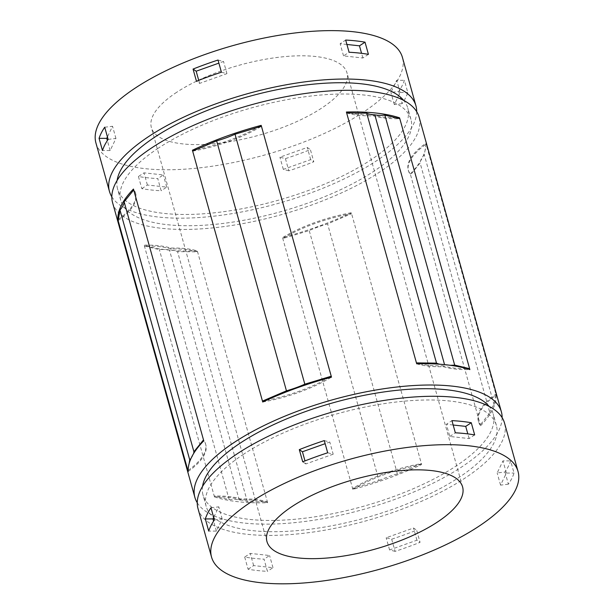 <?xml version="1.0" encoding="UTF-8"?>
<svg xmlns="http://www.w3.org/2000/svg" width="614" height="614" viewBox="0 0 614 614"><rect width="100%" height="100%" fill="white"/><g stroke="black" fill="none" stroke-linecap="round" stroke-linejoin="round"><path stroke-width="0.46" stroke-dasharray="3.07 2.3" d="M118.141 220.61A83.281 29.81 164.4 0 0 135.748 193.901A83.281 29.81 164.4 0 0 133.722 189.956M95.93 142.985A159.11 56.956 164.4 0 0 264.496 155.058A159.11 56.956 164.4 0 0 402.423 57.409M111.825 196.802A159.11 56.956 164.4 0 0 278.012 203.464A159.11 56.956 164.4 0 0 416.699 111.679M138.434 176.502L141.834 188.675A159.11 56.956 164.4 0 0 161.167 190.777L157.767 178.605A159.11 56.956 164.4 0 1 138.434 176.502L143.983 172.841L163.316 174.944L157.767 178.605M398.732 91.448L402.132 103.628A159.11 56.956 164.4 0 0 407.788 92.491L404.388 80.319A159.11 56.956 164.4 0 1 398.732 91.448L390.911 92.399L396.721 80.311L404.388 80.319M285.426 158.627L288.826 170.807A159.11 56.956 164.4 0 0 313.792 161.774L310.392 149.601A159.11 56.956 164.4 0 1 285.426 158.627L279.923 157.199L307.276 147.46L310.392 149.601M480.578 425.717A159.11 56.956 164.4 0 0 496.158 395.055A83.281 29.81 164.4 0 0 478.552 421.764A83.281 29.81 164.4 0 0 480.578 425.717L480.325 424.804L489.911 412.969L420.122 163.017L410.536 174.852L410.282 173.939A159.11 56.956 164.4 0 0 425.855 143.277A83.281 29.81 164.4 0 0 408.249 169.986A83.281 29.81 164.4 0 0 410.282 173.939M496.158 395.055L495.897 394.142A83.281 29.81 164.4 0 0 478.291 420.851A83.281 29.81 164.4 0 0 480.325 424.804L410.536 174.852A83.281 29.81 164.4 0 1 408.502 170.899A83.281 29.81 164.4 0 1 426.108 144.19L425.855 143.277M112.585 202.658A159.11 56.956 164.4 0 0 281.151 214.731A159.11 56.956 164.4 0 0 419.086 117.082M197.255 502.774A159.11 56.956 164.4 0 0 363.434 509.443A159.11 56.956 164.4 0 0 502.129 417.65M267.643 502.728A83.281 29.81 164.4 0 0 241.041 499.842A83.281 29.81 164.4 0 0 214.47 496.941A159.11 56.956 164.4 0 0 267.643 502.728L197.34 250.942A83.281 29.81 164.4 0 0 170.746 248.064A83.281 29.81 164.4 0 0 144.175 245.163A159.11 56.956 164.4 0 0 197.34 250.942M214.47 496.941L144.175 245.163M489.911 412.969A52.95 18.957 164.4 0 1 494.078 404.779L495.897 394.142L426.108 144.19L424.289 154.82A52.95 18.957 164.4 0 0 420.122 163.017M421.626 464.522A83.281 29.81 164.4 0 0 352.85 489.396A159.11 56.956 164.4 0 0 421.626 464.522L351.331 212.743A83.281 29.81 164.4 0 0 282.555 237.618A159.11 56.956 164.4 0 0 351.331 212.743M352.85 489.396L282.555 237.618M214.378 519.958L222.191 519.014L216.389 531.095L208.722 531.095M210.978 507.786L218.791 506.834L213.68 517.479M222.191 519.014L218.791 506.834M198.015 508.63A159.11 56.956 164.4 0 0 366.581 520.703A159.11 56.956 164.4 0 0 504.516 423.061M244.687 557.059L248.087 569.239A159.11 56.956 164.4 0 0 267.42 571.342L264.02 559.17A159.11 56.956 164.4 0 1 244.687 557.059L250.243 553.406L269.577 555.509L264.02 559.17M504.984 472.012L508.384 484.185A159.11 56.956 164.4 0 0 514.041 473.056L510.641 460.876A159.11 56.956 164.4 0 1 504.984 472.012L497.171 472.964L502.973 460.876L510.641 460.876M391.678 539.192L395.078 551.372A159.11 56.956 164.4 0 0 420.053 542.339L416.653 530.166A159.11 56.956 164.4 0 1 391.678 539.192L386.175 537.764L413.529 528.025L416.653 530.166M108.118 139.401L115.939 138.449L110.136 150.53L102.461 150.53M104.718 127.221L112.539 126.269L107.427 136.914M115.939 138.449L112.539 126.269M346.91 44.461L340.133 43.717L345.682 40.063M368.423 54.347L362.866 58L343.533 55.897L349.082 52.244M343.533 55.897L340.133 43.717M362.866 58L361.562 53.326M402.132 103.628L394.311 104.58L400.121 92.491L407.788 92.491M221.431 72.214L226.934 73.642L199.581 83.389L196.457 81.248M218.024 60.042L223.534 61.469L218.891 63.119M400.121 92.491L396.721 80.311M394.311 104.58L390.911 92.399M288.826 170.807L283.323 169.38L310.676 159.632L313.792 161.774M197.593 251.855A83.281 29.81 164.4 0 0 170.999 248.977A83.281 29.81 164.4 0 0 144.428 246.076L159.371 249.66A26.471 9.479 164.4 0 1 169.449 249.99A26.471 9.479 164.4 0 1 177.546 251.64L197.593 251.855M192.666 151.144A83.281 29.81 164.4 0 0 261.449 126.277M351.584 213.657A83.281 29.81 164.4 0 0 282.808 238.531L309.218 230.572A52.95 18.957 164.4 0 1 327.592 223.926L351.584 213.657M189.135 463.532L188.199 468.981M188.16 470.401A83.281 29.81 164.4 0 0 205.536 443.861A83.281 29.81 164.4 0 0 203.51 439.908M191.038 458.374A52.95 18.957 164.4 0 0 193.563 453.639M346.657 112.945A83.281 29.81 164.4 0 0 373.251 115.831A83.281 29.81 164.4 0 0 399.829 118.732M229.16 499.612A26.471 9.479 164.4 0 1 239.237 499.949A26.471 9.479 164.4 0 1 247.335 501.592L267.382 501.815A83.281 29.81 164.4 0 0 240.788 498.929A83.281 29.81 164.4 0 0 214.217 496.028L229.16 499.612L159.371 249.66M266.207 400.389A83.281 29.81 164.4 0 0 328.168 378.047M196.718 149.409A83.281 29.81 164.4 0 0 257.765 127.382M262.715 402.016A83.281 29.81 164.4 0 0 331.491 377.142M416.699 363.81A83.281 29.81 164.4 0 0 443.3 366.696A83.281 29.81 164.4 0 0 469.871 369.597M443.3 366.696L443.039 365.783A83.281 29.81 164.4 0 0 467.008 368.722M419.508 363.741A83.281 29.81 164.4 0 0 443.039 365.783M439.747 364.225A26.471 9.479 164.4 0 0 444.59 364.762A26.471 9.479 164.4 0 0 450.208 365.292M188.183 471.483A83.281 29.81 164.4 0 0 205.79 444.774A83.281 29.81 164.4 0 0 203.764 440.821M241.041 499.842L240.788 498.929M379.007 480.524A52.95 18.957 164.4 0 1 397.381 473.885L421.373 463.608A83.281 29.81 164.4 0 0 352.597 488.483L379.007 480.524L309.218 230.572M373.251 115.831L372.997 114.918A83.281 29.81 164.4 0 0 396.184 117.857M349.903 112.984A83.281 29.81 164.4 0 0 372.997 114.918M118.356 219.359A83.281 29.81 164.4 0 0 135.494 192.988A83.281 29.81 164.4 0 0 133.461 189.043M324.284 440.599L329.787 442.034L325.144 443.684M327.684 452.779L333.187 454.206L329.787 442.034M333.187 454.206L305.833 463.954L304.981 460.914M170.999 248.977L170.746 248.064M494.078 404.779L424.289 154.82M397.381 473.885L327.592 223.926M239.237 499.949L169.449 249.99M247.335 501.592L177.546 251.64M176.671 92.307A101.556 36.356 164.4 0 0 151.359 127.512A101.556 36.356 164.4 0 0 258.954 135.218A101.556 36.356 164.4 0 0 346.994 72.889A101.556 36.356 164.4 0 0 280.184 57.087A101.556 36.356 164.4 0 0 176.671 92.307M158.289 148.174A150.645 53.925 164.4 0 0 120.743 200.387A150.645 53.925 164.4 0 0 280.337 211.815A150.645 53.925 164.4 0 0 410.935 119.362A150.645 53.925 164.4 0 0 311.828 95.922A150.645 53.925 164.4 0 0 158.289 148.174M202.551 486.38A150.645 53.925 164.4 0 0 203.027 495.091A150.645 53.925 164.4 0 0 362.621 506.519A150.645 53.925 164.4 0 0 493.219 414.066A150.645 53.925 164.4 0 0 489.105 406.376M243.72 454.145A150.645 53.925 164.4 0 0 206.166 506.358A150.645 53.925 164.4 0 0 365.767 517.786A150.645 53.925 164.4 0 0 496.365 425.333A150.645 53.925 164.4 0 0 397.258 401.894A150.645 53.925 164.4 0 0 243.72 454.145M226.934 73.642L223.534 61.469M199.581 83.389L198.729 80.35M110.136 150.53L107.35 140.56M141.834 188.675L147.383 185.021L166.716 187.124L161.167 190.777M147.383 185.021L143.983 172.841M166.716 187.124L163.316 174.944M283.323 169.38L279.923 157.199M310.676 159.632L307.276 147.46M117.128 180.409A150.645 53.925 164.4 0 0 117.596 189.12A150.645 53.925 164.4 0 0 277.19 200.548A150.645 53.925 164.4 0 0 407.788 108.095A150.645 53.925 164.4 0 0 403.674 100.404M216.389 531.095L213.603 521.125M305.833 463.954L302.71 461.812M248.087 569.239L253.643 565.586L272.977 567.689L267.42 571.342M474.676 434.912L469.119 438.565L449.786 436.462L446.386 424.282L451.942 420.628M449.786 436.462L455.342 432.809M469.119 438.565L467.814 433.891M453.17 425.018L446.386 424.282M508.384 484.185L500.571 485.137L506.373 473.056L514.041 473.056M506.373 473.056L502.973 460.876M500.571 485.137L497.171 472.964M395.078 551.372L389.575 549.944L416.929 540.197L420.053 542.339M416.929 540.197L413.529 528.025M389.575 549.944L386.175 537.764M272.977 567.689L269.577 555.509M253.643 565.586L250.243 553.406M478.291 420.851L478.552 421.764M205.536 443.861L205.79 444.774M408.249 169.986L408.502 170.899M135.494 192.988L135.748 193.901M496.365 425.333L493.219 414.066M206.166 506.358L203.027 495.091M462.595 486.94L346.994 72.889M266.967 541.563L151.359 127.512M410.935 119.362L407.788 108.095M120.743 200.387L117.596 189.12"/><path stroke-width="0.92" d="M133.722 189.956L203.764 440.821A159.11 56.956 164.4 0 0 188.183 471.483L118.141 220.61L119.968 209.98A52.95 18.957 164.4 0 0 124.128 201.791L133.722 189.956L133.461 189.043A159.11 56.956 164.4 0 0 117.888 219.697A83.281 29.81 164.4 0 0 118.356 219.359M416.699 111.679A159.11 56.956 164.4 0 0 415.939 105.823L402.423 57.409A159.11 56.956 164.4 0 0 297.752 32.649A159.11 56.956 164.4 0 0 135.587 87.84A159.11 56.956 164.4 0 0 95.93 142.985L109.445 191.391A159.11 56.956 164.4 0 0 111.825 196.802M415.939 105.823A159.11 56.956 164.4 0 0 311.267 81.063A159.11 56.956 164.4 0 0 149.102 136.247A159.11 56.956 164.4 0 0 109.445 191.391M221.431 72.214A159.11 56.956 164.4 0 0 196.457 81.248L193.057 69.067A159.11 56.956 164.4 0 1 218.024 60.042L221.431 72.214M365.023 42.166L368.423 54.347A159.11 56.956 164.4 0 0 349.082 52.244L345.682 40.063A159.11 56.956 164.4 0 1 365.023 42.166L359.466 45.827L346.91 44.461M108.118 139.401A159.11 56.956 164.4 0 0 102.461 150.53L99.061 138.35A159.11 56.956 164.4 0 1 104.718 127.221L108.118 139.401M502.129 417.65A159.11 56.956 164.4 0 0 501.369 411.794L419.086 117.082A159.11 56.956 164.4 0 0 314.414 92.323A159.11 56.956 164.4 0 0 152.249 147.513A159.11 56.956 164.4 0 0 112.585 202.658L194.876 497.371A159.11 56.956 164.4 0 0 197.255 502.774M501.369 411.794A159.11 56.956 164.4 0 0 396.698 387.035A159.11 56.956 164.4 0 0 234.533 442.218A159.11 56.956 164.4 0 0 194.876 497.371M467.008 368.722A83.281 29.81 164.4 0 0 469.618 368.684L469.871 369.597A159.11 56.956 164.4 0 0 416.699 363.81L346.403 112.032A83.281 29.81 164.4 0 0 349.903 112.984M450.208 365.292A26.471 9.479 164.4 0 0 454.675 365.1L469.618 368.684L399.568 117.819A159.11 56.956 164.4 0 0 346.403 112.032M118.141 220.61L117.888 219.697M328.168 378.047A83.281 29.81 164.4 0 0 331.238 376.228L331.491 377.142A159.11 56.956 164.4 0 0 262.715 402.016L192.412 150.23A83.281 29.81 164.4 0 0 196.718 149.409M266.207 400.389A83.281 29.81 164.4 0 1 262.454 401.103L286.446 390.826A52.95 18.957 164.4 0 0 304.82 384.187L331.238 376.228L261.188 125.363A159.11 56.956 164.4 0 0 192.412 150.23M214.378 519.958A159.11 56.956 164.4 0 0 208.722 531.095L205.322 518.914A159.11 56.956 164.4 0 1 210.978 507.786L214.378 519.958M518.032 471.468L504.516 423.061A159.11 56.956 164.4 0 0 399.837 398.302A159.11 56.956 164.4 0 0 237.679 453.485A159.11 56.956 164.4 0 0 198.015 508.63L211.531 557.044A159.11 56.956 164.4 0 0 380.097 569.109A159.11 56.956 164.4 0 0 518.032 471.468A159.11 56.956 164.4 0 0 413.352 446.708A159.11 56.956 164.4 0 0 251.195 501.891A159.11 56.956 164.4 0 0 211.531 557.044M327.684 452.779A159.11 56.956 164.4 0 0 302.71 461.812L299.31 449.632A159.11 56.956 164.4 0 1 324.284 440.599L327.684 452.779M471.276 422.731L474.676 434.912A159.11 56.956 164.4 0 0 455.342 432.809L451.942 420.628A159.11 56.956 164.4 0 1 471.276 422.731L465.719 426.385L453.17 425.018M361.562 53.326L359.466 45.827M218.891 63.119L196.173 71.209L193.057 69.067M192.666 151.144L216.658 140.875A52.95 18.957 164.4 0 0 235.032 134.228L261.449 126.277M191.038 458.374A52.95 18.957 164.4 0 1 189.757 459.932L189.135 463.532M188.199 468.981L187.93 470.57A83.281 29.81 164.4 0 0 188.16 470.401M203.51 439.908L193.917 451.743L124.128 201.791M193.563 453.639A52.95 18.957 164.4 0 0 193.917 451.743M346.657 112.945L366.712 113.168A26.471 9.479 164.4 0 0 374.801 114.81A26.471 9.479 164.4 0 0 384.886 115.14L399.829 118.732M257.765 127.382A83.281 29.81 164.4 0 0 261.188 125.363M439.747 364.225A26.471 9.479 164.4 0 1 436.5 363.12L416.445 362.897A83.281 29.81 164.4 0 0 419.508 363.741M396.184 117.857A83.281 29.81 164.4 0 0 399.568 117.819M325.144 443.684L302.433 451.774L299.31 449.632M304.981 460.914L302.433 451.774M304.82 384.187L235.032 134.228M286.446 390.826L216.658 140.875M454.675 365.1L384.886 115.14M444.559 364.639L374.801 114.81M436.5 363.12L366.712 113.168M189.757 459.932L119.968 209.98M489.105 406.376A150.645 53.925 164.4 0 0 383.006 392.077A150.645 53.925 164.4 0 0 240.573 442.878A150.645 53.925 164.4 0 0 202.551 486.38M292.279 506.366A101.556 36.356 164.4 0 0 266.967 541.563A101.556 36.356 164.4 0 0 374.555 549.269A101.556 36.356 164.4 0 0 462.595 486.94A101.556 36.356 164.4 0 0 395.784 471.138A101.556 36.356 164.4 0 0 292.279 506.366M198.729 80.35L196.173 71.209M107.427 136.914L106.736 138.357L99.061 138.35M107.35 140.56L106.736 138.357M403.674 100.404A150.645 53.925 164.4 0 0 297.583 86.106A150.645 53.925 164.4 0 0 155.142 136.907A150.645 53.925 164.4 0 0 117.128 180.409M213.68 517.479L212.989 518.922L205.322 518.914M213.603 521.125L212.989 518.922M467.814 433.891L465.719 426.385"/></g></svg>
